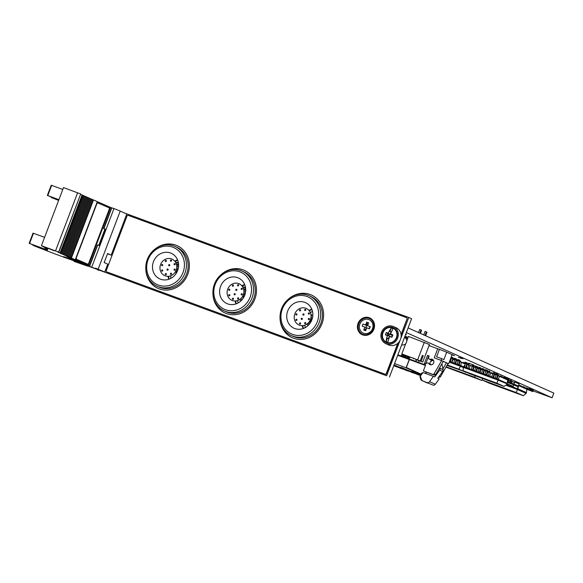 <?xml version="1.0" encoding="UTF-8"?>
<svg xmlns="http://www.w3.org/2000/svg" width="583" height="583" viewBox="0 0 583 583"><rect width="100%" height="100%" fill="white"/><g stroke="black" fill="none" stroke-linecap="round" stroke-linejoin="round"><path stroke-width="0.87" d="M386.616 375.751L83.5 264.361L386.616 375.751L400.149 340.137M400.769 338.497L408.756 317.48L124.718 213.101M389.451 377.026L411.591 318.748L408.756 317.48M367.224 323.791A4.518 4.147 -65.9 0 0 365.789 325.066M365.016 329.278A4.518 4.147 -65.9 0 0 365.709 330.634M366.904 322.749A4.518 4.147 -65.9 0 0 366.416 322.909M364.149 329.752A4.518 4.147 -65.9 0 0 364.572 330.299M363.151 334.423A8.577 7.863 -65.9 0 0 374.111 324.753A8.577 7.863 -65.9 0 0 361.329 320.052A8.577 7.863 -65.9 0 0 363.151 334.423M145.808 268.821A23.386 21.447 -65.9 0 0 158.037 288.366A23.386 21.447 -65.9 0 0 159.29 288.876A23.386 21.447 -65.9 0 0 187.456 275.103A23.386 21.447 -65.9 0 0 177.137 245.676A23.386 21.447 -65.9 0 0 154.415 249.59M177.254 245.727A23.386 21.447 -65.9 0 0 158.379 247.017M146.537 273.493A23.386 21.447 -65.9 0 0 158.153 288.417M280.051 318.15A23.386 21.447 -65.9 0 0 292.28 337.703A23.386 21.447 -65.9 0 0 293.526 338.206A23.386 21.447 -65.9 0 0 321.692 324.44A23.386 21.447 -65.9 0 0 311.38 295.005A23.386 21.447 -65.9 0 0 288.658 298.919M311.49 295.056A23.386 21.447 -65.9 0 0 292.622 296.346M280.78 322.822A23.386 21.447 -65.9 0 0 292.396 337.746M401.075 334.576L407.058 318.828A0.933 0.86 -65.9 0 0 406.584 317.662L128.173 215.346A0.933 0.86 -65.9 0 0 127.028 215.929L106.223 270.701A0.933 0.86 -65.9 0 0 106.696 271.875L385.341 374.286A0.933 0.86 -65.9 0 0 386.478 373.71L398.174 342.906M401.133 335.13L407.058 318.828M385.115 374.184A0.933 0.86 -65.9 0 0 386.252 373.608L397.766 343.292M362.706 334.904A9.197 8.432 -65.9 0 0 373.783 329.49A9.197 8.432 -65.9 0 0 369.724 317.917A9.197 8.432 -65.9 0 0 358.268 322.865A9.197 8.432 -65.9 0 0 362.218 334.708A9.197 8.432 -65.9 0 0 362.706 334.904M369.841 317.968A9.197 8.432 -65.9 0 0 358.501 322.967A9.197 8.432 -65.9 0 0 362.327 334.759M212.933 293.489A23.386 21.447 -65.9 0 0 225.162 313.035A23.386 21.447 -65.9 0 0 226.408 313.545A23.386 21.447 -65.9 0 0 254.574 299.771A23.386 21.447 -65.9 0 0 244.262 270.344A23.386 21.447 -65.9 0 0 221.533 274.25M244.372 270.395A23.386 21.447 -65.9 0 0 225.497 271.685M213.655 298.153A23.386 21.447 -65.9 0 0 225.271 313.086M95.787 268.275L104.765 272.013L85.147 264.806M105.661 229.425L103.643 228.623L105.72 229.279L99.525 245.596L97.704 245.006L89.789 265.841M111.652 207.839L113.984 208.554L91.954 266.54M113.984 208.554L120.215 211.082L98.184 269.069M88.048 265.549L89.804 266.3M85.446 264.842L88.011 265.644M95.058 268.231L95.721 268.464M120.215 211.082L126.795 214.027L111.185 255.114L107.615 253.518L104.182 262.547L107.753 264.143L104.765 272.013M82.371 263.727L84.083 264.799L74.026 261.388L74.179 260.98M79.135 262.532L78.982 262.926M87.669 266.125L74.026 261.388M82.269 263.982L84.433 264.784M97.332 269.674L98.126 270.031A4.679 4.292 -65.9 0 0 99.081 270.315M111.185 255.114L107.52 253.765M51.654 197.163L51.515 197.535L55.093 198.832L54.882 198.38L47.347 195.429L51.224 185.234L62.782 189.46M51.515 197.535L52.055 197.826A35.177 0.882 20.8 0 0 58.621 200.414M68.634 256.899L70.091 257.482L92.158 199.386L69.967 257.438L92.019 199.328L91.086 198.971M70.069 257.482L71.002 257.89L93.076 199.787L92.143 199.43M71.002 257.89L93.076 199.787M93.236 199.852L97.332 201.638L75.258 259.734L71.41 258.058L93.484 199.962M109.342 208.656L109.91 207.162L110.559 207.402L88.485 265.498L75.258 259.734M109.91 207.162L97.317 201.674M87.836 265.265L88.427 263.705M110.559 207.402L111.542 207.832M88.485 265.498L66.44 256.28L73.735 259.88L73.895 259.457M104.918 229.141L98.76 245.348M45.285 247.768L45.073 248.322L47.682 249.094L41.429 245.683L63.496 187.58L80.702 193.964L58.701 252.14A21.389 0.532 -159.2 0 0 57.651 251.914A21.389 0.532 -159.2 0 0 60.027 253.095L61.492 253.743L83.558 195.64L82.691 195.305M41.429 245.683L58.635 252.06L80.702 193.964L58.839 252.169M80.782 194.409A21.389 0.532 -159.2 0 0 82.094 194.992L60.027 253.095M82.094 194.992L82.706 195.261L60.617 253.357L82.706 195.261M61.492 253.743L83.558 195.64M83.697 195.699L61.623 253.794L60.975 253.59L62.541 254.195L84.615 196.099L83.682 195.742M84.637 196.107L62.687 254.254L84.615 196.099M84.754 196.158L62.687 254.254L62.25 254.122M62.286 254.13L63.598 254.662L85.672 196.558L84.739 196.201M85.694 196.566L63.744 254.72L85.672 196.558M63.722 254.713L64.655 255.121L86.729 197.018L85.796 196.66M64.684 255.128L86.75 197.032L64.655 255.121M86.867 197.076L64.8 255.179L64.181 254.982L65.719 255.58L87.785 197.484L86.852 197.12M87.931 197.542L65.857 255.638L87.807 197.491L65.857 255.638L65.42 255.522M65.464 255.514L66.775 256.046L88.842 197.943L87.909 197.586M88.864 197.95L66.914 256.105L88.842 197.943M66.899 256.097L67.832 256.505L89.899 198.402L88.973 198.045M89.928 198.409L67.971 256.564L89.899 198.402M90.044 198.46L67.971 256.564L67.541 256.425M67.577 256.44L68.889 256.965L90.963 198.861L90.03 198.504M90.984 198.876L68.889 256.965L90.963 198.861M69.013 257.023L68.597 256.884M79.12 262.525L85.431 264.886L85.424 264.42M76.045 260.382L75.914 260.725L85.278 264.806M75.914 260.725L74.967 260.353L75.112 259.974M79.099 262.583L65.442 257.788A35.177 0.882 20.8 0 1 33.858 245.727L36.467 246.594L36.598 246.237M33.027 233.134L29.15 243.337L33.027 233.134L33.45 233.28L29.58 243.475L29.15 243.33L36.685 246.281L36.897 246.733L36.467 246.594M44.585 237.361L33.45 233.28M29.58 243.475L47.558 250.071L45.073 248.322M74.864 259.872L74.719 260.266L73.735 259.88M51.647 185.379L47.777 195.575L47.347 195.429L51.224 185.234M47.777 195.575L58.912 199.656M67.664 258.029L69.53 258.743M75.71 258.56A1.56 0.721 110.1 0 0 76.001 259.085L87.632 264.121A1.56 0.721 110.1 0 0 88.842 262.948L109.145 209.508A1.56 0.721 110.1 0 0 109.036 207.767L97.776 202.899M97.929 202.92A1.56 0.721 110.1 0 0 96.712 204.094L76.417 257.533A1.56 0.721 110.1 0 0 76.519 259.275L87.632 264.121M393.802 327.996A8.264 7.579 -65.9 0 0 392.009 327.712M385.698 341.82A8.264 7.579 -65.9 0 0 387.105 342.964M396.717 337.717A8.264 7.579 -65.9 0 0 392.978 327.559A8.264 7.579 -65.9 0 0 382.688 332.004A8.264 7.579 -65.9 0 0 386.23 342.644A8.264 7.579 -65.9 0 0 396.717 337.717M381.552 332.142A9.357 8.577 114.1 0 1 393.423 326.56A9.357 8.577 114.1 0 1 397.431 338.606A9.357 8.577 114.1 0 1 385.786 343.642A9.357 8.577 114.1 0 1 381.552 332.142M393.423 326.56L396.258 327.828A9.357 8.577 114.1 0 1 400.273 339.874A9.357 8.577 114.1 0 1 388.621 344.91L385.786 343.642M383.002 332.682A7.798 7.149 114.1 0 1 392.898 328.04A7.798 7.149 114.1 0 1 396.243 338.067A7.798 7.149 114.1 0 1 386.536 342.265A7.798 7.149 114.1 0 1 383.002 332.682M392.898 328.04L394.487 328.746A7.798 7.149 114.1 0 1 395.165 329.096M388.832 343.249A7.798 7.149 114.1 0 1 388.125 342.979L386.536 342.265M392.119 336.814L389.626 336.449A14.976 3.738 110.4 0 0 387.935 342.141A7.258 6.653 -65.9 0 1 386.165 341.485A14.976 8.031 -70.1 0 1 387.374 335.619A14.976 1.778 -162.8 0 1 385.399 334.839A14.932 8.016 -70.1 0 1 386.281 332.521A14.976 2.521 24.4 0 1 388.3 333.177A14.976 8.031 -70.1 0 1 391.266 328.061A7.258 6.653 -65.9 0 1 393.037 328.71A14.976 3.738 110.4 0 0 390.552 334.008A14.976 2.521 24.4 0 1 392.84 334.934A14.932 3.731 110.4 0 0 391.965 337.251A14.976 1.778 -162.8 0 1 389.626 336.449M390.552 334.008L391.229 335.036L392.599 335.538M387.374 335.619L389.568 335.881L387.352 335.065L387.833 333.789L390.049 334.598L390.967 332.201L389.998 331.406L391.266 328.061M389.998 331.406L391.441 331.938M390.049 334.598L388.3 333.177M387.833 333.789L386.281 332.521M387.352 335.065L385.399 334.839M389.568 335.881L388.657 338.278L387.44 338.14L386.165 341.485M388.883 338.672L387.44 338.14M401.702 344.779A3.899 3.571 -65.9 0 0 404.813 337.637L404.471 337.484M388.453 335.473A3.119 2.857 114.1 0 1 388.963 334.205M365.832 330.291A4.212 3.862 114.1 0 1 365.279 329.125M366.058 325.19A4.212 3.862 114.1 0 1 367.312 324.075M365.628 324.993L362.976 324.024L367.326 325.759L365.628 324.993L366.714 322.122L367.8 325.117M363.726 329.985L364.82 327.114L366.525 327.872L366.255 328.586L363.726 329.985L365.679 330.707L366.773 327.828L369.418 328.805L370.227 326.684L367.574 325.715L368.667 322.836L366.714 322.122M367.574 325.715L370.227 326.684M369.935 326.713L369.177 328.71M368.799 319.564A7.324 6.719 -65.9 0 0 359.973 323.878A7.324 6.719 -65.9 0 0 363.209 333.097A7.324 6.719 -65.9 0 0 372.333 329.155A7.324 6.719 -65.9 0 0 369.192 319.724A7.324 6.719 -65.9 0 0 368.799 319.564M363.347 333.163A7.324 6.719 -65.9 0 0 363.493 333.228A7.324 6.719 -65.9 0 0 372.617 329.286A7.324 6.719 -65.9 0 0 369.476 319.856A7.324 6.719 -65.9 0 0 369.331 319.79M364.82 327.114L362.174 326.137L362.976 324.024M366.671 325.518L365.884 327.588M310.324 322.027A9.044 8.293 114.1 0 1 310.666 320.927A9.044 8.293 114.1 0 1 311.716 318.901M311.045 315.92L311.133 315.957A0.627 0.568 -65.9 0 0 311.635 314.82L310.899 314.485M300.573 310.506A0.627 0.568 -65.9 0 0 299.516 310.076A0.627 0.568 -65.9 0 0 299.779 310.877A0.627 0.568 -65.9 0 0 300.573 310.506M303.991 314.718A0.627 0.568 -65.9 0 0 302.934 314.288A0.627 0.568 -65.9 0 0 303.196 315.097A0.627 0.568 -65.9 0 0 303.991 314.718M302.329 319.09A0.627 0.568 -65.9 0 0 301.273 318.661A0.627 0.568 -65.9 0 0 301.542 319.462A0.627 0.568 -65.9 0 0 302.329 319.09M305.747 323.31A0.627 0.568 -65.9 0 0 304.69 322.873A0.627 0.568 -65.9 0 0 304.96 323.682A0.627 0.568 -65.9 0 0 305.747 323.31M300.595 323.667A0.627 0.568 -65.9 0 0 299.983 322.865A0.627 0.568 -65.9 0 0 299.596 323.878A0.627 0.568 -65.9 0 0 300.595 323.667M296.944 320.067A0.627 0.568 -65.9 0 0 296.324 319.265A0.627 0.568 -65.9 0 0 295.945 320.278A0.627 0.568 -65.9 0 0 296.944 320.067M309.391 319.192A0.627 0.568 -65.9 0 0 308.779 318.398A0.627 0.568 -65.9 0 0 308.392 319.404A0.627 0.568 -65.9 0 0 309.391 319.192M309.384 313.741A0.627 0.568 -65.9 0 0 308.771 312.947A0.627 0.568 -65.9 0 0 308.385 313.953A0.627 0.568 -65.9 0 0 309.384 313.741A14.575 13.365 114.1 0 0 309.333 313.785M305.732 310.149A0.627 0.568 -65.9 0 0 305.113 309.347A0.627 0.568 -65.9 0 0 304.734 310.353A0.627 0.568 -65.9 0 0 305.732 310.149M296.929 314.616A0.627 0.568 -65.9 0 0 296.317 313.814A0.627 0.568 -65.9 0 0 295.938 314.827A0.627 0.568 -65.9 0 0 296.929 314.616M294.838 313.851A9.044 8.293 114.1 0 1 309.296 310.819A9.044 8.293 114.1 0 1 303.736 325.46A9.044 8.293 114.1 0 1 294.838 313.851M281.56 308.786A21.826 20.011 114.1 0 1 309.267 295.77A21.826 20.011 114.1 0 1 318.624 323.871A21.826 20.011 114.1 0 1 291.442 335.619A21.826 20.011 114.1 0 1 281.56 308.786M309.267 295.77L310.972 296.536A21.826 20.011 114.1 0 1 320.329 324.629A21.826 20.011 114.1 0 1 293.147 336.376L291.442 335.619M309.026 310.484A14.028 12.87 114.1 0 1 311.788 309.158M303.102 328.579A14.028 12.87 114.1 0 1 302.249 325.627M287.703 311.001A14.028 12.87 114.1 0 1 305.514 302.635A14.028 12.87 114.1 0 1 311.533 320.694A14.028 12.87 114.1 0 1 294.058 328.251A14.028 12.87 114.1 0 1 287.703 311.001M282.34 309.026A20.267 18.583 114.1 0 1 314.747 302.242A20.267 18.583 114.1 0 1 302.286 335.05A20.267 18.583 114.1 0 1 282.34 309.026M242.98 298.554A9.044 8.293 114.1 0 1 243.548 296.266A9.044 8.293 114.1 0 1 243.694 295.894M244.255 294.779A9.044 8.293 114.1 0 1 244.598 294.24M243.92 291.252L244.007 291.289A0.627 0.568 -65.9 0 0 244.794 290.939M233.455 285.845A0.627 0.568 -65.9 0 0 232.391 285.408A0.627 0.568 -65.9 0 0 232.661 286.217A0.627 0.568 -65.9 0 0 233.455 285.845M238.607 285.481A0.627 0.568 -65.9 0 0 237.551 285.051A0.627 0.568 -65.9 0 0 237.82 285.852A0.627 0.568 -65.9 0 0 238.607 285.481M242.266 289.081A0.627 0.568 -65.9 0 0 241.202 288.651A0.627 0.568 -65.9 0 0 241.471 289.452A0.627 0.568 -65.9 0 0 242.266 289.081M236.873 290.057A0.627 0.568 -65.9 0 0 235.809 289.627A0.627 0.568 -65.9 0 0 236.079 290.429A0.627 0.568 -65.9 0 0 236.873 290.057M242.273 294.532A0.627 0.568 -65.9 0 0 241.209 294.102A0.627 0.568 -65.9 0 0 241.479 294.903A0.627 0.568 -65.9 0 0 242.273 294.532M238.629 298.642A0.627 0.568 -65.9 0 0 237.572 298.212A0.627 0.568 -65.9 0 0 237.842 299.013A0.627 0.568 -65.9 0 0 238.629 298.642M233.47 298.999A0.627 0.568 -65.9 0 0 232.857 298.204A0.627 0.568 -65.9 0 0 232.479 299.21A0.627 0.568 -65.9 0 0 233.47 298.999M229.819 295.406A0.627 0.568 -65.9 0 0 229.206 294.604A0.627 0.568 -65.9 0 0 228.82 295.61A0.627 0.568 -65.9 0 0 229.819 295.406M235.211 294.43A0.627 0.568 -65.9 0 0 234.599 293.628A0.627 0.568 -65.9 0 0 234.213 294.634A0.627 0.568 -65.9 0 0 235.211 294.43M229.811 289.955A0.627 0.568 -65.9 0 0 229.199 289.153A0.627 0.568 -65.9 0 0 228.813 290.159A0.627 0.568 -65.9 0 0 229.811 289.955M227.72 289.183A9.044 8.293 114.1 0 1 242.178 286.158A9.044 8.293 114.1 0 1 236.618 300.792A9.044 8.293 114.1 0 1 227.72 289.183M214.442 284.125A21.826 20.011 114.1 0 1 242.149 271.11A21.826 20.011 114.1 0 1 251.506 299.203A21.826 20.011 114.1 0 1 224.324 310.95A21.826 20.011 114.1 0 1 214.442 284.125M242.149 271.11L243.847 271.867A21.826 20.011 114.1 0 1 253.204 299.961A21.826 20.011 114.1 0 1 226.022 311.716L224.324 310.95M241.901 285.816A14.028 12.87 114.1 0 1 244.671 284.497M235.984 303.911A14.028 12.87 114.1 0 1 235.131 300.966M220.585 286.333A14.028 12.87 114.1 0 1 238.396 277.967A14.028 12.87 114.1 0 1 244.415 296.026A14.028 12.87 114.1 0 1 226.94 303.583A14.028 12.87 114.1 0 1 220.585 286.333M215.214 284.358A20.267 18.583 114.1 0 1 247.622 277.581A20.267 18.583 114.1 0 1 235.16 310.382A20.267 18.583 114.1 0 1 215.214 284.358M175.862 273.886A9.044 8.293 114.1 0 1 176.423 271.598A9.044 8.293 114.1 0 1 176.576 271.226M177.137 270.111A9.044 8.293 114.1 0 1 177.48 269.572M162.693 265.287A0.627 0.568 -65.9 0 0 161.629 264.857A0.627 0.568 -65.9 0 0 161.899 265.659A0.627 0.568 -65.9 0 0 162.693 265.287M176.802 266.584L176.889 266.628A0.627 0.568 -65.9 0 0 177.669 266.271M166.33 261.177A0.627 0.568 -65.9 0 0 165.273 260.747A0.627 0.568 -65.9 0 0 165.543 261.548A0.627 0.568 -65.9 0 0 166.33 261.177M171.489 260.812A0.627 0.568 -65.9 0 0 170.433 260.382A0.627 0.568 -65.9 0 0 170.695 261.184A0.627 0.568 -65.9 0 0 171.489 260.812M175.14 264.412A0.627 0.568 -65.9 0 0 174.084 263.982A0.627 0.568 -65.9 0 0 174.353 264.784A0.627 0.568 -65.9 0 0 175.14 264.412M169.748 265.389A0.627 0.568 -65.9 0 0 168.691 264.959A0.627 0.568 -65.9 0 0 168.961 265.761A0.627 0.568 -65.9 0 0 169.748 265.389M175.148 269.863A0.627 0.568 -65.9 0 0 174.091 269.433A0.627 0.568 -65.9 0 0 174.361 270.235A0.627 0.568 -65.9 0 0 175.148 269.863M171.511 273.974A0.627 0.568 -65.9 0 0 170.899 273.172A0.627 0.568 -65.9 0 0 170.513 274.185A0.627 0.568 -65.9 0 0 171.511 273.974M166.352 274.338A0.627 0.568 -65.9 0 0 165.74 273.536A0.627 0.568 -65.9 0 0 165.353 274.542A0.627 0.568 -65.9 0 0 166.352 274.338M162.701 270.738A0.627 0.568 -65.9 0 0 162.089 269.936A0.627 0.568 -65.9 0 0 161.702 270.949A0.627 0.568 -65.9 0 0 162.701 270.738M168.093 269.761A0.627 0.568 -65.9 0 0 167.474 268.96A0.627 0.568 -65.9 0 0 167.095 269.973A0.627 0.568 -65.9 0 0 168.093 269.761M160.595 264.514A9.044 8.293 114.1 0 1 175.053 261.49A9.044 8.293 114.1 0 1 169.5 276.123A9.044 8.293 114.1 0 1 160.595 264.514M147.317 259.457A21.826 20.011 114.1 0 1 175.024 246.441A21.826 20.011 114.1 0 1 184.381 274.535A21.826 20.011 114.1 0 1 157.199 286.282A21.826 20.011 114.1 0 1 147.317 259.457M175.024 246.441L176.729 247.199A21.826 20.011 114.1 0 1 186.086 275.3A21.826 20.011 114.1 0 1 158.904 287.047L157.199 286.282M174.783 261.155A14.028 12.87 114.1 0 1 177.553 259.829M168.866 279.242A14.028 12.87 114.1 0 1 168.006 276.298M153.467 261.672A14.028 12.87 114.1 0 1 171.278 253.299A14.028 12.87 114.1 0 1 177.29 271.365A14.028 12.87 114.1 0 1 159.815 278.914A14.028 12.87 114.1 0 1 153.467 261.672M148.097 259.697A20.267 18.583 114.1 0 1 180.504 252.913A20.267 18.583 114.1 0 1 168.042 285.721A20.267 18.583 114.1 0 1 148.097 259.697M516.341 388.475L516.144 388.999L526.209 393.379L526.937 389.32L518.965 385.735M521.362 386.616L522.375 386.988M524.773 387.87L525.786 388.242M528.183 389.123L528.949 389.4M533.037 390.909L552.079 397.766L553.85 393.102L408.115 327.908M552.079 397.766L406.344 332.572M405.615 334.474L406.46 334.751L405.644 334.394M463.048 358.807L460.009 357.598L463.048 358.807M461.364 358.45L458.333 357.241L461.364 358.45M452.058 354.763L454.558 355.652L452.095 354.653M451.963 354.996L452.874 355.287L452 354.909M421.079 374.126L406.336 367.53L409.375 359.543L406.336 367.53M393.991 365.075L394.917 365.541M409.244 359.5L406.096 367.8L394.567 363.566M406.096 367.8L421.021 374.475M421.072 374.162L406.315 367.56M421.013 374.731L417.676 373.455L421.043 374.956M420.321 374.862L412.123 371.415L417.144 373.71M414.994 372.923L411.372 371.546A1.56 0.619 -69.8 0 1 410.92 371.684L409.725 371.152A32.735 13.03 110.2 0 0 408.144 370.73L408.049 371.043A32.735 13.03 -69.8 0 1 409.346 371.335A32.735 13.03 -69.8 0 1 409.674 371.473L410.928 372.027A1.56 0.619 110.2 0 0 410.942 372.034A1.56 0.619 110.2 0 0 411.598 371.648M409.339 370.999A1.56 0.619 -69.8 0 0 409.455 370.861L401.031 367.334L406.03 369.629M403.881 368.835L400.259 367.465A1.56 0.619 -69.8 0 1 399.807 367.603L398.612 367.071A32.735 13.03 110.2 0 0 397.03 366.641L396.936 366.955A32.735 13.03 -69.8 0 1 398.233 367.254A32.735 13.03 -69.8 0 1 398.561 367.385L399.807 367.946A1.56 0.619 110.2 0 0 399.829 367.953A1.56 0.619 110.2 0 0 400.485 367.567M419.213 374.964L418.31 374.629A32.735 13.03 110.2 0 0 417.02 374.337L419.162 375.124A32.735 13.03 -69.8 0 1 420.46 375.423A32.735 13.03 -69.8 0 1 420.758 375.539M420.948 375.284L420.846 375.241A32.735 13.03 110.2 0 0 419.257 374.811L419.162 375.124M420.124 374.978A1.56 0.619 110.2 0 0 420.343 374.847L420.569 374.949A1.56 0.619 -69.8 0 1 420.452 375.08M419.622 374.862L418.696 374.446A32.735 13.03 -69.8 0 0 417.115 374.024L417.02 374.337M413.653 372.923L412.757 372.588A32.735 13.03 110.2 0 0 411.46 372.289L413.609 373.084A32.735 13.03 -69.8 0 1 414.907 373.382A32.735 13.03 -69.8 0 1 415.234 373.514L416.481 374.075A1.56 0.619 110.2 0 0 416.495 374.082A1.56 0.619 110.2 0 0 417.158 373.696L415.009 372.901A1.56 0.619 -69.8 0 1 414.892 373.04M415.009 372.901L416.932 373.594A1.56 0.619 -69.8 0 1 416.481 373.732L415.285 373.193A32.735 13.03 110.2 0 0 413.704 372.77L413.609 373.084M411.372 371.546L409.23 370.759L411.358 371.56M408.1 370.875L407.196 370.548A32.735 13.03 110.2 0 0 405.899 370.249L408.049 371.043M402.54 368.835L401.643 368.507A32.735 13.03 110.2 0 0 400.346 368.208L402.496 368.995A32.735 13.03 -69.8 0 1 403.786 369.294A32.735 13.03 -69.8 0 1 404.121 369.425L405.367 369.986A1.56 0.619 110.2 0 0 405.382 369.994A1.56 0.619 110.2 0 0 406.045 369.607L403.895 368.82A1.56 0.619 -69.8 0 1 403.779 368.952M403.895 368.82L405.819 369.505A1.56 0.619 -69.8 0 1 405.367 369.644L404.172 369.112A32.735 13.03 110.2 0 0 402.591 368.682L402.496 368.995M397.336 367.013L399.807 367.946M396.987 366.794L396.083 366.459A32.735 13.03 110.2 0 0 394.786 366.168L396.936 366.955M400.244 367.479L398.335 366.78A1.56 0.619 -69.8 0 1 398.225 366.911M399.829 367.953L397.679 367.166A1.56 0.619 -69.8 0 1 397.679 367.166A1.56 0.619 -69.8 0 1 397.664 367.159M397.395 366.692L396.462 366.277A32.735 13.03 -69.8 0 0 394.88 365.854L394.786 366.168M397.897 366.809A1.56 0.619 110.2 0 0 398.109 366.678L400.259 367.465M393.765 365.687L394.254 365.905A1.56 0.619 110.2 0 0 394.268 365.913A1.56 0.619 110.2 0 0 394.931 365.526L394.698 365.424A1.56 0.619 -69.8 0 1 394.246 365.563L393.875 365.395M393.955 365.169L394.684 365.432L393.962 365.155M398.087 366.692L394.064 364.892M507.611 380.714L508.165 380.91A2.026 0.809 110.2 0 0 508.296 382.805L507.611 382.55A2.026 0.809 -69.8 0 1 507.385 382.288M511.736 384.066L511.051 383.818A2.026 0.809 -69.8 0 1 510.919 381.923L511.597 382.178A2.026 0.809 110.2 0 0 511.736 384.066L518.309 386.864L517.245 388.803L513.062 386.937L513.842 384.015L518.586 386.135L513.842 384.015L514.906 382.069L519.089 383.942L518.309 386.864L513.565 384.744M506.452 384.838L517.245 388.803M506.634 384.576L513.062 386.937M512.632 383.942A1.246 0.496 110.2 0 0 512.654 383.957L512.479 384.343M513.973 382.31A1.246 0.496 -69.8 0 1 514.374 382.171L514.403 382.47M512.253 381.683A1.246 0.496 -69.8 0 1 512.654 381.537L512.683 381.836M509.046 383.075L509.192 382.681A1.246 0.496 110.2 0 0 509.221 382.688M508.821 380.422A1.246 0.496 -69.8 0 1 509.214 380.276L509.243 380.575M506.773 384.372L513.047 386.675M497.707 375.685L499.493 376.341L496.891 383.191L462.982 370.73L463.441 367.392L498.341 380.218L513.033 386.303M511.051 383.818L508.296 382.805M499.813 376.29L499.711 376.436A1.013 0.401 -69.8 0 1 500.301 375.977L501.497 376.472M514.476 382.499L511.145 381.275L511.677 381.909L511 381.654M507.997 382.244L510.752 383.257M511.437 383.505L513.718 384.343M507.99 381.858L510.744 382.871M511.422 383.126L513.842 384.015M507.917 380.087L510.271 380.954M462.188 362.684A1.246 0.496 -69.8 0 0 462.013 362.407L461.823 362.524M397.868 354.872L401.6 356.242L400.761 355.863L402.51 354.209M397.89 354.814L400.761 355.863M442.92 368.915L446.447 362.75L441.076 360.345L441.725 358.647L443.889 359.609L446.702 352.212L452.102 354.632L448.648 363.734L448.05 363.515M416.83 359.828L415.526 361.307L425.612 365.002L423.36 370.919L432.732 374.359A1.188 1.086 -65.9 0 0 434.087 373.812L441.659 360.607L434.262 357.838L441.076 360.345M438.678 377.063L439.145 377.23A1.188 1.086 114.1 0 0 440.5 376.684L448.072 363.471L443.218 361.438M427.507 355.404L429.175 356.016L428.702 357.277A1.581 1.45 -65.9 0 0 430.261 359.31L430.815 359.194A2.893 2.653 114.1 0 1 433.606 363.071A2.893 2.653 114.1 0 1 429.197 364.047L428.592 363.384A1.581 1.45 -65.9 0 0 426.902 363.129L425.437 363.923L424.417 363.544L427.507 355.404L428.694 355.936L425.721 363.77M429.416 359.223L431.034 359.951A1.581 1.45 -65.9 0 0 431.886 360.039L432.44 359.915A2.893 2.653 114.1 0 1 433.103 359.864M430.881 364.834A2.893 2.653 114.1 0 1 430.822 364.769L429.197 364.047M423.36 370.919L428.337 372.887M443.277 361.329L435.705 374.534A1.188 1.086 114.1 0 1 434.35 375.088L429.358 373.266M428.891 363.712A1.581 1.45 114.1 0 1 430.203 364.105M429.132 356.133L428.68 355.965M409.288 357.051L409.543 359.092L425.59 365.06M409.543 359.092L415.526 361.307M415.38 361.241L416.677 359.769M418.791 360.549L418.791 362.495M437.702 348.78L429.03 345.588M434.262 357.838L437.716 348.736L439.422 349.363L436.609 356.767L441.725 358.647M446.702 352.212L439.422 349.363M448.072 363.471L448.648 363.734M397.744 355.2L425.459 365.388M397.723 355.266L425.437 365.446M408.923 358.275L408.457 358.1L408.909 356.913M406.934 357.423L405.921 357.168M405.513 357.022L405.047 356.847L405.535 355.564M405.098 355.309L404.587 356.643L403.494 356.279M403.057 356.118L402.51 355.914M429.037 356.388L428.585 356.22L429.044 356.373M403.698 354.741L401.6 356.242M403.633 354.909L402.445 354.377M407.663 338.585L404.5 337.419M420.532 376.99L419.898 376.713L420.707 376.764L420.044 377.609L420.882 378.112M420.103 377.762L421.101 377.835L420.438 378.673L421.269 379.183M420.496 378.833L421.487 378.899L420.824 379.744L421.881 379.97L421.618 380.451L432.972 385.079L421.626 380.451L427.383 383.031M421.662 380.247L420.882 379.905M441.899 363.734L443.065 369.673A2.179 1.997 114.1 0 1 442.672 371.466L439.64 370.11L434.758 376.953L433.388 376.341L429.576 381.69A2.186 2.004 114.1 0 1 427.208 382.506M429.576 381.69L435.341 384.27A2.186 2.004 114.1 0 1 432.972 385.079M433.388 376.341L422.988 372.522L419.898 376.713M439.64 370.11A2.179 1.997 -65.9 0 0 440.041 368.318L439.844 367.319M429.678 363.756L429.933 363.231M430.75 361.584L431.5 360.061M442.672 371.466L437.789 378.309L439.159 378.921L435.341 384.27M429.124 356.162L428.673 355.994M425.094 373.295L426.8 372.311M422.828 372.734A1.807 1.654 -65.9 0 0 421.079 375.109M433.446 360.294A1.902 1.742 -65.9 0 0 433.264 360.301L432.622 360.629A1.982 1.815 -65.9 0 0 431.136 361.387L430.494 361.708A1.902 1.742 -65.9 0 0 431.209 364.827M409.543 359.062L408.872 358.1L409.273 357.051M409.448 358.312L408.872 358.1M405.943 357.022L405.877 357.787L405.469 356.847L405.892 355.725M405.928 357.058L407.021 357.459L405.928 357.058M407.43 356.373L407.021 357.459M406.956 356.198L406.555 357.248M403.123 356.024L402.518 355.798L402.467 356.534L402.168 355.973M406.096 338.009L407.189 338.41M405.921 337.419L406.839 336.865L406.387 338.053L405.921 337.419L405.302 337.652L405.746 336.464L406.701 336.894M404.099 354.923L403.611 356.206L403.145 355.994L402.693 356.599L403.611 356.206M406.839 336.865L408.1 337.433M403.523 355.003L403.145 355.994L402.554 355.783M404.93 336.282L405.688 336.624M420.962 363.362L421.429 363.53M431.019 346.324L429.569 345.675A3.25 1.29 110.2 0 0 429.183 345.646M417.552 362.109L418.018 362.276M414.149 360.855L414.52 361.074M408.435 356.745L407.998 357.896L408.457 358.1L407.371 357.7L407.32 358.428L408.457 358.1M406.905 357.496L407.998 357.896M403.968 356.417L403.91 357.175L405.054 356.847L403.961 356.446M404.587 356.643L405.054 356.847M400.506 355.841L400.966 356.009M406.198 355.55L420.234 360.877L422.34 355.339L423.243 355.747L421.145 361.278L422.784 362.014L429.431 344.531L408.479 336.427L406.847 340.734M405.651 343.875L401.84 353.91L420.234 360.877M401.84 353.91L406.14 355.696M408.115 356.257L407.123 355.892M405.323 355.397L414.185 358.487M407.043 356.104L405.302 355.462M424.322 342.25L417.683 359.733M422.784 362.014L415.672 359.405L421.145 361.278M423.243 355.747L422.311 355.404M413.485 358.224L408.013 356.534M414.061 358.807L413.383 358.509M420.409 333.41L421.611 330.24L421.043 329.985L419.702 329.49L418.536 332.572M421.043 329.985L419.84 333.155M425.641 335.75L426.982 332.215L426.413 331.96L425.073 335.495M426.413 331.96L425.073 331.465L423.761 334.912M480.662 369.418L481.711 369.673M489.224 372.566L488.59 372.005M533.146 390.085L532.592 391.543L531.929 391.28L532.775 389.925L533.321 390.165L532.592 391.543M531.864 389.539L532.243 389.684L531.689 391.142L531.026 390.872L531.871 389.517L531.332 389.276L530.778 390.734L531.317 390.974M531.332 389.276L530.953 389.131L530.115 390.472L530.778 390.734M530.96 389.109L530.428 388.868L529.874 390.326L530.406 390.566M530.428 388.868L529.765 388.606L529.211 390.063L529.874 390.326M529.502 390.158L532.767 391.623M532.221 391.382L531.689 391.142M528.73 389.983L530.77 390.778M528.803 389.779L529.226 388.664L529.677 388.825M529.24 389.976L525.859 388.693L529.313 390.246M473.658 366.751L474.212 365.293L473.36 364.914L472.551 364.615L471.997 366.073L473.658 366.751L471.997 366.073M472.806 366.372L473.36 364.914M468.776 364.892L467.974 364.594L468.528 363.136L469.33 363.435L468.776 364.892L469.628 365.271L467.974 364.594M472.011 366.044L468.798 364.863L469.344 363.442L472.551 364.615M472.419 366.262L468.798 364.863M467.755 364.681L468.076 364.317M510.096 381.406L510.948 381.785L510.096 381.406L510.65 379.948L511.502 380.327L510.948 381.785M505.497 379.023L505.818 378.17L506.671 378.549L506.474 379.074A1.013 0.401 -69.8 0 1 507.123 378.484L508.318 378.979M507.72 380.495L509.724 381.267L507.691 380.553M485.938 370.985L485.194 370.715M465.198 364.455L463.718 366.663L464.483 367.006M462.982 370.73L470.138 373.929L504.047 386.391L506.416 384.904L507.246 383.344L497.182 378.965L496.621 379.562A1.013 0.401 -69.8 0 1 496.541 378.659L497.532 375.146L495.492 374.14L495.769 373.411L497.095 373.951M495.186 378.229L493.772 377.711L493.495 378.44L491.87 377.813A1.013 0.401 -69.8 0 1 491.79 376.917L492.781 373.397L494.136 373.841M491.775 376.975L489.705 376.217M488.365 375.722L486.951 375.204L486.39 375.802A1.013 0.401 -69.8 0 1 486.317 374.905L487.308 371.386L485.267 370.38L485.544 369.651L486.222 369.957A1.013 0.401 110.2 0 1 486.324 370.766M484.954 374.468L483.54 373.951L482.986 374.548A1.013 0.401 -69.8 0 1 482.906 373.652L483.897 370.132L481.857 369.126L482.134 368.398L482.811 368.704A1.013 0.401 110.2 0 1 482.892 369.6L482.848 369.746M481.543 373.215L480.137 372.697L479.86 373.426L478.519 372.909M478.133 371.961L476.726 371.444L476.449 372.173L474.824 371.553A1.013 0.401 -69.8 0 1 474.744 370.65L475.735 367.13L475.036 366.62L475.313 365.891L475.99 366.197A1.013 0.401 110.2 0 1 476.092 367.006M474.73 370.708L473.316 370.19L473.039 370.919L471.414 370.3A1.013 0.401 -69.8 0 1 471.334 369.396L472.237 366.197M471.319 369.454L469.249 368.696M467.909 368.201L466.495 367.684L466.218 368.412L464.593 367.793A1.013 0.401 -69.8 0 1 464.513 366.889L465.504 363.369L464.804 362.859L465.081 362.13L465.766 362.437A1.013 0.401 110.2 0 1 465.868 363.245M464.498 366.947L463.718 366.663L463.441 367.392M467.019 364.411L468.79 365.06M470.138 365.556L472.201 366.313M473.841 366.911L475.611 367.567M477.251 368.164L479.022 368.82M484.072 370.671L485.843 371.327M487.483 371.925L489.254 372.573M490.595 373.069L492.664 373.827M494.297 374.432L496.067 375.08M507.246 383.344L507.698 380.014L499.493 376.341M504.047 386.391L496.891 383.191M466.422 367.873L467.85 368.514M469.191 369.112L471.268 370.037M473.083 370.795L474.7 371.386M476.493 372.049L478.104 372.639M479.904 373.302L481.514 373.892M483.314 374.556L484.925 375.146M486.725 375.809L488.335 376.399M489.676 376.895L491.746 377.653M493.546 378.316L495.156 378.906M496.949 379.562L498.392 380.094M486.39 375.802L485.049 375.314A1.013 0.401 -69.8 0 1 484.969 374.41L485.967 370.89M487.315 371.335L485.945 370.686M487.286 371.174L485.267 370.38M486.608 370.868L486.885 370.139L487.563 370.445A1.013 0.401 110.2 0 1 487.643 371.349L486.951 375.204M481.922 374.184L481.638 374.06A1.013 0.401 -69.8 0 1 481.565 373.156L482.556 369.637M483.905 370.081L483.198 369.615L483.475 368.893L484.152 369.192A1.013 0.401 110.2 0 1 484.233 370.096L483.54 373.951M482.986 374.548L481.638 374.06M478.228 372.807A1.013 0.401 -69.8 0 1 478.155 371.903L479.146 368.383L478.446 367.873L478.723 367.144L479.401 367.45A1.013 0.401 110.2 0 1 479.481 368.347L479.437 368.492M479.576 373.295A1.013 0.401 -69.8 0 1 479.496 372.399L480.487 368.879L479.146 368.383M480.487 368.879L479.787 368.369L480.064 367.64L480.742 367.939A1.013 0.401 110.2 0 1 480.822 368.842L480.137 372.697M476.165 372.041A1.013 0.401 -69.8 0 1 476.085 371.145L477.076 367.625L475.735 367.13M477.091 367.582L475.713 366.926M477.062 367.414L475.036 366.62M476.377 367.115L476.654 366.386L477.339 366.685A1.013 0.401 110.2 0 1 477.411 367.589L476.726 371.444M472.755 370.788A1.013 0.401 -69.8 0 1 472.675 369.892L473.571 366.722M474.066 365.665A1.013 0.401 110.2 0 1 474.001 366.335L473.316 370.19M469.264 368.638L467.923 368.143A1.013 0.401 -69.8 0 0 468.003 369.046L469.344 369.542A1.013 0.401 -69.8 0 1 469.264 368.638L470.168 365.439M467.923 368.143L468.819 364.973M465.934 368.288A1.013 0.401 -69.8 0 1 465.853 367.385L466.845 363.865L465.504 363.369M466.845 363.865L465.489 363.165M466.83 363.661L464.804 362.859M466.152 363.355L466.422 362.626L467.107 362.932A1.013 0.401 110.2 0 1 467.187 363.828L466.495 367.684M507.596 380.743L508.187 379.708L508.864 380.014L508.114 379.737M507.618 379.978L507.822 379.555A1.013 0.401 -69.8 0 1 508.463 378.979L509.141 379.285L508.864 380.014M506.605 379.526L507.523 379.518L507.8 378.79M507.735 379.73L506.693 379.351M504.608 378.629L505.454 378.761L504.703 378.484M504.317 378.498L504.412 378.309A1.013 0.401 -69.8 0 1 505.053 377.726L505.731 378.032L505.454 378.761M503.02 377.915L503.071 377.813A1.013 0.401 -69.8 0 1 503.712 377.23L504.907 377.726M503.311 378.046L504.113 378.265L504.39 377.536M501.016 377.019A1.013 0.401 -69.8 0 1 501.642 376.472L502.32 376.778L502.05 377.485M497.598 379.941L497.977 379.941M500.746 376.902L500.979 376.283M494.187 378.688L494.566 378.688M497.146 374.84L497.554 375.022M497.86 375.139L498.91 375.525L498.713 376.057M490.777 377.441L491.156 377.434M493.203 373.55A1.013 0.401 -69.8 0 1 493.48 373.47L494.144 373.769M494.348 374.264A1.013 0.401 -69.8 0 1 494.821 373.965L495.506 374.271L495.302 374.803M487.366 376.188L487.745 376.181M489.793 372.297A1.013 0.401 -69.8 0 1 490.07 372.224L488.671 371.633L488.948 370.905L489.633 371.203A1.013 0.401 110.2 0 1 489.735 372.02M490.842 373.164A1.013 0.401 -69.8 0 1 491.411 372.712L492.096 373.018L491.892 373.55M487.526 371.757A1.013 0.401 -69.8 0 1 488 371.458L488.685 371.765L488.481 372.297M484.116 370.504A1.013 0.401 -69.8 0 1 484.597 370.205L485.275 370.511L485.071 371.043M480.552 373.681L480.924 373.674M482.972 369.79A1.013 0.401 -69.8 0 1 483.249 369.717L483.912 370.008M480.713 369.25A1.013 0.401 -69.8 0 1 481.186 368.952L481.864 369.258L481.66 369.79M477.142 372.428L477.521 372.42M479.561 368.536A1.013 0.401 -69.8 0 1 479.838 368.463L480.501 368.755M477.302 367.997A1.013 0.401 -69.8 0 1 477.776 367.698L478.454 368.004L478.257 368.536M473.731 371.174L474.11 371.167M476.151 367.283A1.013 0.401 -69.8 0 1 476.435 367.21L477.098 367.501M496.621 379.562L495.28 379.067A1.013 0.401 -69.8 0 1 495.2 378.17L496.191 374.65M497.532 375.146L496.177 374.439M497.518 374.935L495.492 374.14M496.49 374.76L497.547 374.993M496.556 374.526A1.013 0.401 110.2 0 0 496.454 373.71M497.182 378.965L497.875 375.109A1.013 0.401 110.2 0 0 497.795 374.206L497.11 373.9L496.833 374.629M493.211 378.309A1.013 0.401 -69.8 0 1 493.131 377.405L494.107 373.681L492.081 372.887L494.107 373.681M493.429 373.375L493.706 372.646L494.384 372.952A1.013 0.401 110.2 0 1 494.464 373.856L493.772 377.711M488.671 371.633L489.356 371.932M489.727 376.152L488.379 375.663A1.013 0.401 -69.8 0 0 488.459 376.56L489.8 377.055A1.013 0.401 -69.8 0 1 489.727 376.152L490.718 372.639M488.379 375.663L489.37 372.143M508.915 386.201L509.374 386.369M515.722 388.249A1.013 0.401 -69.8 0 0 515.86 388.868L514.519 388.373A1.013 0.401 -69.8 0 1 514.381 387.753M505.927 385.21L507.698 385.873A1.013 0.401 -69.8 0 1 507.56 385.246M509.52 385.968L509.039 386.361A1.013 0.401 -69.8 0 1 508.901 385.742M512.311 386.995A1.013 0.401 -69.8 0 0 512.45 387.615L507.982 385.997M512.45 387.615L511.109 387.119A1.013 0.401 -69.8 0 1 510.97 386.5M489.8 383.344L491.199 383.869L489.8 383.344M482.221 380.036L489.377 383.235L523.286 395.697L516.13 392.497L482.221 380.036L482.44 378.447M523.286 395.697L526.209 393.379M526.485 392.65L517.857 388.795L516.13 392.497M515.86 388.868L514.811 388.482M512.931 387.221L512.734 387.746L514.519 388.373M518.666 385.88L517.857 388.795L517.5 388.664M525.844 388.832L527.032 388.927M526.974 389.036L525.932 388.657M526.835 390.049L527.2 389.298M527.251 389.204L528.103 389.32L527.353 389.043M526.945 389.094L526.085 388.518M523.847 387.935L524.693 388.067L523.942 387.79M523.556 387.804L522.674 387.265L523.621 387.673M518.957 385.749A1.013 0.401 -69.8 0 1 519.54 385.283L520.218 385.589L519.985 386.208M520.255 386.325A1.013 0.401 -69.8 0 1 520.881 385.778L521.559 386.084L521.289 386.791M522.259 387.221L522.31 387.119A1.013 0.401 -69.8 0 1 522.951 386.536L523.629 386.842L523.374 387.527M523.651 387.615A1.013 0.401 -69.8 0 1 524.292 387.032L524.97 387.338L524.693 388.067M525.56 388.701L525.72 388.373A1.013 0.401 -69.8 0 1 526.362 387.79L527.039 388.096L526.777 388.774M527.061 388.861A1.013 0.401 -69.8 0 1 527.702 388.285L528.38 388.591L528.103 389.32M445.966 367.137L481.675 380.4L474.518 377.201L446.17 366.787M481.675 380.4L482.243 380.043M475.203 375.787L474.518 377.201M459.717 361.722L461.503 362.378L460.628 365.526L459.193 365.002L458.632 365.599A1.013 0.401 -69.8 0 1 458.551 364.703L459.557 361.132M457.196 364.266L455.782 363.748L455.505 364.477L454.172 363.96M453.785 363.012L452.372 362.495L452.095 363.224L450.47 362.604A1.013 0.401 -69.8 0 1 450.389 361.7L451.38 358.181L450.914 357.773M450.375 361.759L449.515 361.445M450.674 358.399L451.264 358.618M452.904 359.215L454.667 359.871M456.307 360.469L458.078 361.125M463.638 366.875L460.628 365.526L460.351 366.255L463.405 367.625M461.503 362.378L465.307 364.084M449.238 362.174L460.351 366.255L458.901 369.228L447.234 364.936M446.957 365.41L466.364 372.238M466.057 372.428L458.901 369.228M449.289 362.05L450.346 362.437M452.146 363.1L453.756 363.69M455.556 364.353L457.167 364.943M458.959 365.607L460.402 366.131M465.03 363.96L465.081 363.85A1.013 0.401 -69.8 0 1 465.518 363.296M465.846 363.326L466.356 363.683M467.187 363.821L467.741 364.069L467.544 364.601M463.026 363.063A1.013 0.401 -69.8 0 1 463.653 362.509L464.33 362.815L464.061 363.522M462.756 362.939L462.989 362.32L463.507 362.509M459.768 361.555A1.013 0.401 -69.8 0 1 460.242 361.256L460.92 361.562L460.723 362.094M456.197 364.732L456.576 364.725M458.624 360.841A1.013 0.401 -69.8 0 1 458.901 360.768L459.564 361.059M456.358 360.301A1.013 0.401 -69.8 0 1 456.832 360.002L457.517 360.309L457.312 360.841M452.787 363.479L453.166 363.471M455.214 359.587A1.013 0.401 -69.8 0 1 455.491 359.514L456.154 359.806M455.221 364.346A1.013 0.401 -69.8 0 1 455.141 363.449L456.146 359.886M452.947 359.048A1.013 0.401 -69.8 0 1 453.421 358.756L454.106 359.055L453.902 359.587M449.376 362.225L449.755 362.225M451.803 358.334A1.013 0.401 -69.8 0 1 452.08 358.261L452.743 358.56M451.81 363.092A1.013 0.401 -69.8 0 1 451.73 362.196L452.736 358.632M452.372 362.495L452.073 362.16L453.275 358.756M459.193 365.002L459.885 361.147A1.013 0.401 110.2 0 0 459.805 360.243L459.12 359.944L458.843 360.673L459.542 361.183L457.502 360.177L457.779 359.449L458.464 359.755A1.013 0.401 110.2 0 1 458.537 360.651L458.5 360.797M458.632 365.599L457.291 365.111A1.013 0.401 -69.8 0 1 457.21 364.207L458.202 360.688M453.88 363.858A1.013 0.401 -69.8 0 1 453.8 362.954L454.791 359.434L454.091 358.924L454.368 358.195L455.053 358.501A1.013 0.401 110.2 0 1 455.134 359.398L455.09 359.543M455.782 363.748L456.474 359.893A1.013 0.401 110.2 0 0 456.394 358.99L455.717 358.691L455.44 359.419L456.132 359.93L454.791 359.434M451.366 357.977L452.729 358.676L451.38 358.181M451.745 358.057A1.013 0.401 110.2 0 0 451.643 357.248L451.191 357.044M452.707 358.465L450.914 357.758M453.064 358.64A1.013 0.401 110.2 0 0 452.984 357.736L452.306 357.437L452.029 358.166M111.812 207.854L103.898 228.689M77.619 192.754L55.545 250.858M33.457 245.064L33.318 245.436M66.44 257.577L70.652 259.442L66.44 257.577M54.766 250.901L45.561 247.411M76.519 259.275L76.001 259.085M310.411 312.779A14.575 13.365 114.1 0 1 312.488 311.307M305.171 327.661A14.575 13.365 114.1 0 1 304.88 325.132M309.42 310.987A16.135 14.794 114.1 0 1 311.883 309.384M303.335 328.491A16.135 14.794 114.1 0 1 302.89 325.591M244.248 287.361A14.575 13.365 114.1 0 1 245.363 286.639M238.046 302.992A14.575 13.365 114.1 0 1 237.762 300.464M242.302 286.326A16.135 14.794 114.1 0 1 244.765 284.715M236.21 303.83A16.135 14.794 114.1 0 1 235.765 300.923M177.13 262.7A14.575 13.365 114.1 0 1 178.245 261.978M170.928 278.331A14.575 13.365 114.1 0 1 170.644 275.803M170.673 274.323A14.575 13.365 114.1 0 1 170.79 273.208M175.177 261.658A16.135 14.794 114.1 0 1 177.64 260.054M169.092 279.162A16.135 14.794 114.1 0 1 168.647 276.262M420.758 375.547L420.124 375.314M415.234 373.514L414.564 373.266M409.674 371.473L409.011 371.225M404.121 369.425L403.451 369.185M398.561 367.385L397.89 367.144M393.751 365.716L394.254 365.905L393.751 365.716M430.261 359.31L431.886 360.039M430.815 359.194L432.44 359.915M432.732 374.359L434.35 375.088M435.705 374.534L434.087 373.812M440.5 376.684L439.32 376.152M438.7 377.033L439.145 377.23M443.065 369.673L440.041 368.318M486.317 374.905L484.969 374.41M482.906 373.652L481.565 373.156M479.496 372.399L478.155 371.903M476.085 371.145L474.744 370.65M472.675 369.892L471.334 369.396M465.853 367.385L464.513 366.889M496.541 378.659L495.2 378.17M493.131 377.405L491.79 376.917M509.039 386.361L507.698 385.873M458.551 364.703L457.21 364.207M455.141 363.449L453.8 362.954M451.73 362.196L450.389 361.7M111.557 207.788L103.643 228.623M97.448 244.94L89.534 265.768M51.231 197.01L51.085 197.389M70.091 257.482L92.158 199.386M63.744 254.72L85.81 196.617M66.914 256.105L88.988 198.001M69.034 257.023L91.101 198.927M85.584 264.485L85.431 264.886M33.034 244.911L32.888 245.29M63.671 256.615L73.451 260.331M309.362 313.8L308.32 313.333M312.473 317.873L310.987 317.21M312.145 319.098L310.754 318.471M310.746 322.217L309.362 321.597M310.061 323.274L308.567 322.61M309.303 324.257L307.642 323.514M308.414 325.227L306.483 324.359M245.611 287.973L242.47 286.566M245.727 289.394L243.373 288.337M245.734 289.991L243.599 289.037M245.662 291.325L243.876 290.531M245.356 293.213L243.862 292.542M245.02 294.43L243.636 293.81M244.816 295.027L243.461 294.422M244.343 296.186L243.002 295.581M242.185 299.589L240.524 298.846M241.296 300.558L239.365 299.691M178.485 263.305L175.352 261.905M178.609 264.726L176.255 263.669M178.617 265.323L176.481 264.369M178.544 266.664L176.758 265.863M178.238 268.544L176.744 267.881M177.902 269.761L176.518 269.142M177.698 270.366L176.336 269.754M177.225 271.518L175.884 270.92M532.483 389.823L531.944 391.251M529.765 388.606L529.218 390.042"/></g></svg>
